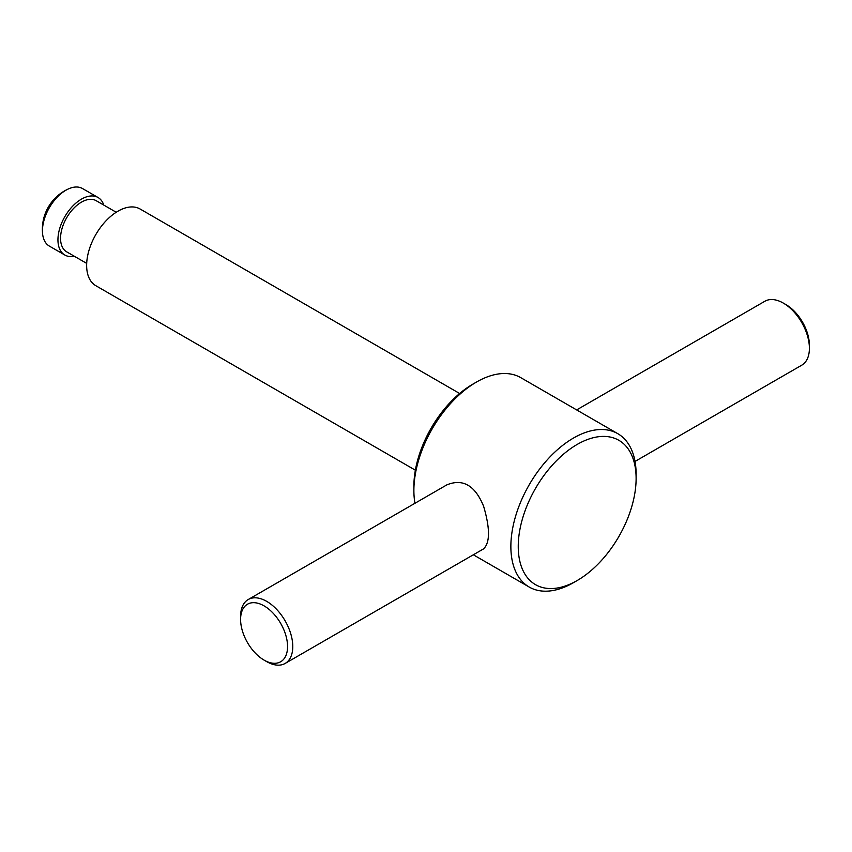 <?xml version="1.0" encoding="UTF-8"?>
<svg xmlns="http://www.w3.org/2000/svg" width="852" height="852" viewBox="0 0 852 852"><rect width="100%" height="100%" fill="white"/><g stroke="black" fill="none" stroke-linecap="round" stroke-linejoin="round"><path stroke-width="1.28" d="M635.028 461.433L801.753 365.178A36.902 21.3 -120 0 0 809.4 348.276A36.902 21.3 -120 0 0 783.308 303.088A36.902 21.3 -120 0 0 764.862 301.257L576.655 409.918M809.4 348.276L809.4 345.273A33.207 19.17 -120 0 0 785.917 304.59L783.308 303.088M74.273 256.218A33.207 19.17 -60 0 1 64.827 255.025L49.331 246.079A33.207 19.17 -60 0 1 42.6 233.821A33.207 19.17 -60 0 1 68.565 188.856A33.207 19.17 -60 0 1 82.537 188.558L98.033 197.504A33.207 19.17 -60 0 1 103.795 205.087M64.827 255.025A33.207 19.17 -60 0 1 64.827 216.674A33.207 19.17 -60 0 1 98.033 197.504M86.691 263.385L66.669 251.83A29.522 17.04 -60 0 1 66.669 217.739A29.522 17.04 -60 0 1 96.191 200.699L116.213 212.255M415.371 470.187L95.818 285.697A44.283 25.56 -60 0 1 95.818 234.566A44.283 25.56 -60 0 1 140.101 209.006L459.643 393.496M414.967 503.266A88.555 51.131 -60 0 1 413.88 490.507L413.88 486.247A83.336 48.117 -60 0 1 472.807 384.177L476.502 382.047A88.555 51.131 -60 0 1 520.785 377.66L617.764 433.657A88.555 51.131 -60 0 1 636.114 474.191L636.114 478.462A83.336 48.117 -60 0 1 577.177 580.532L573.492 582.662A88.555 51.131 -60 0 1 529.209 587.049A88.555 51.131 -60 0 1 529.209 484.788A88.555 51.131 -60 0 1 617.764 433.657M413.88 490.507A88.555 51.131 -60 0 1 476.502 382.047M573.492 582.662L577.177 580.532A83.336 48.117 -60 0 1 518.25 546.505A83.336 48.117 -60 0 1 577.177 444.435A83.336 48.117 -60 0 1 636.114 478.462M266.687 661.621L264.077 660.108L266.687 661.621A36.902 21.3 -120 0 0 285.132 663.442L483.606 548.858C490.102 542.575 490.102 528.368 483.606 506.248C475.065 485.363 462.764 478.26 446.704 484.948L248.23 599.531A36.902 21.3 -120 0 0 240.594 616.422L240.594 619.436A33.207 19.17 -120 0 0 264.077 660.108A33.207 19.17 -120 0 0 287.561 646.551A33.207 19.17 -120 0 0 264.077 605.878A33.207 19.17 -120 0 0 240.594 619.436M285.132 663.442A36.902 21.3 -120 0 0 285.132 620.831A36.902 21.3 -120 0 0 248.23 599.531M68.565 188.856A44.283 44.283 0 0 0 42.6 233.821M473.339 554.79L529.209 587.049"/></g></svg>
